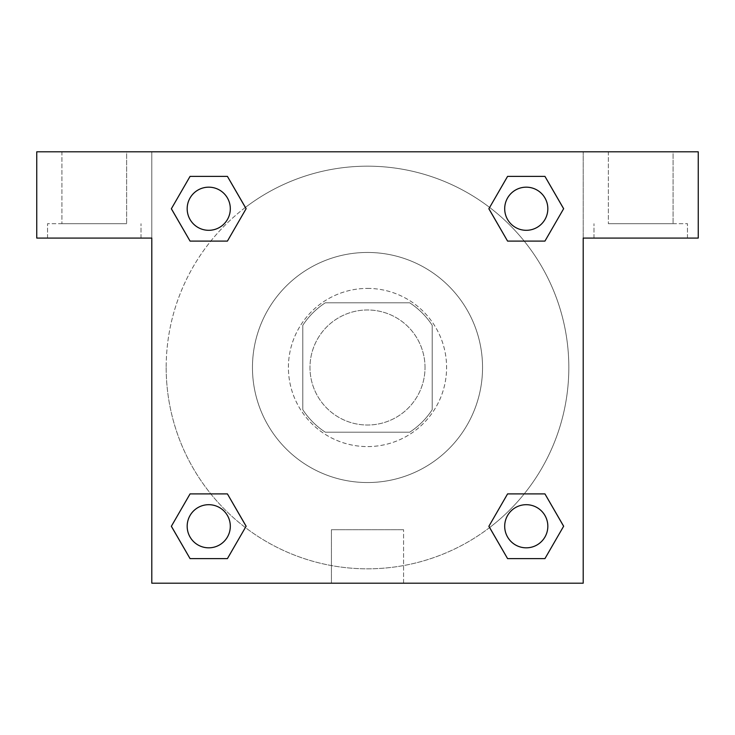 <?xml version="1.0" encoding="UTF-8"?>
<svg xmlns="http://www.w3.org/2000/svg" width="735" height="735" viewBox="0 0 735 735"><rect width="100%" height="100%" fill="white"/><g stroke="black" fill="none" stroke-linecap="round" stroke-linejoin="round"><path stroke-width="0.55" stroke-dasharray="3.67 2.76" d="M425.023 367.5A57.523 57.523 0 0 0 338.743 317.685A57.523 57.523 0 0 0 338.743 417.315A57.523 57.523 0 0 0 425.023 367.5A57.523 57.523 0 0 0 338.743 317.685A57.523 57.523 0 0 0 338.743 417.315A57.523 57.523 0 0 0 425.023 367.5M409.689 432.208L325.311 432.208A77.248 77.248 0 0 1 302.792 409.689L302.792 325.311A77.248 77.248 0 0 1 325.311 302.792L409.689 302.792A77.248 77.248 0 0 1 432.208 325.311L432.208 409.689A77.248 77.248 0 0 1 409.689 432.208L325.311 432.208A77.248 77.248 0 0 1 302.792 409.689L302.792 325.311A77.248 77.248 0 0 1 325.311 302.792L409.689 302.792A77.248 77.248 0 0 1 432.208 325.311L432.208 409.689A77.248 77.248 0 0 1 409.689 432.208M367.5 288.405A79.095 79.095 0 0 1 435.993 407.043A79.095 79.095 0 0 1 299.007 407.043A79.095 79.095 0 0 1 367.5 288.405A79.095 79.095 0 0 0 288.405 367.5A79.095 79.095 0 0 0 367.5 446.595A79.095 79.095 0 0 0 446.595 367.5A79.095 79.095 0 0 0 367.5 288.405M482.546 367.5A115.046 115.046 0 0 0 309.977 267.871A115.046 115.046 0 0 0 309.977 467.129A115.046 115.046 0 0 0 482.546 367.5A115.046 115.046 0 0 0 309.977 267.871A115.046 115.046 0 0 0 309.977 467.129A115.046 115.046 0 0 0 482.546 367.5M151.796 151.796L583.204 151.796L583.204 583.204L151.796 583.204L151.796 151.796L36.75 151.796L583.204 151.796L583.204 583.204L151.796 583.204L151.796 151.796L36.75 151.796L36.75 238.076L151.796 238.076L151.796 151.796L151.796 238.076L36.75 238.076L36.75 151.796L36.75 238.076L151.796 238.076L151.796 151.796L698.25 151.796L583.204 151.796L583.204 238.076L583.204 151.796L583.204 238.076L698.25 238.076L583.204 238.076L583.204 583.204L151.796 583.204L151.796 151.796M507.619 176.409L488.894 208.74L507.582 241.098L488.894 208.74L507.582 241.098L488.894 208.74L507.582 176.382L544.938 176.382L563.626 208.74L544.938 241.098L524.202 241.098M210.798 241.098L190.062 241.098L210.798 241.098L190.062 241.098L171.374 208.74L190.062 176.382L227.418 176.382L246.106 208.74L227.381 241.071M227.381 558.591L246.106 526.26L227.418 493.902L246.106 526.26L227.418 493.902L246.106 526.26L227.418 558.618L190.062 558.618L171.374 526.26L190.062 493.902L210.798 493.902M524.202 493.902L544.938 493.902L524.202 493.902L544.938 493.902L563.626 526.26L544.938 558.618L507.582 558.618L488.894 526.26L507.619 493.929M151.796 392.665L151.805 342.335L151.796 392.665M94.273 238.076L47.536 238.076L94.273 238.076M94.273 223.697L47.536 223.697L94.273 223.697M61.915 223.697L126.631 223.697L61.915 223.697L126.631 223.697L61.915 223.697L61.915 151.796L126.631 151.796L126.631 223.697L126.631 151.796L61.915 151.796L126.631 151.796L61.915 151.796L61.915 223.697M367.5 583.204L331.43 583.204L367.5 583.204M367.5 529.714L403.57 529.714L367.5 529.714M583.204 342.335L583.195 392.665L583.204 342.335M640.727 238.076L593.99 238.076L640.727 238.076M640.727 223.697L687.464 223.697L640.727 223.697M608.369 223.697L673.085 223.697L608.369 223.697L673.085 223.697L608.369 223.697L608.369 151.796L673.085 151.796L673.085 223.697L673.085 151.796L608.369 151.796L673.085 151.796L608.369 151.796L608.369 223.697M698.25 238.076L698.25 151.796L583.204 151.796L583.204 238.076L698.25 238.076L698.25 151.796L698.25 238.076M367.5 151.796L342.335 151.796L367.5 151.796M367.5 151.805L392.665 151.805L367.5 151.805M504.688 526.26A21.572 21.572 0 0 0 537.046 544.938A21.572 21.572 0 0 0 537.046 507.582A21.572 21.572 0 0 0 504.688 526.26A21.572 21.572 0 0 1 537.046 507.582A21.572 21.572 0 0 1 537.046 544.938A21.572 21.572 0 0 1 504.688 526.26M187.168 208.74A21.572 21.572 0 0 0 208.74 230.312A21.572 21.572 0 0 0 230.312 208.74A21.572 21.572 0 0 0 208.74 187.168A21.572 21.572 0 0 0 187.168 208.74M504.688 208.74A21.572 21.572 0 0 0 526.26 230.312A21.572 21.572 0 0 0 547.832 208.74A21.572 21.572 0 0 0 526.26 187.168A21.572 21.572 0 0 0 504.688 208.74M187.168 526.26A21.572 21.572 0 0 0 208.74 547.832A21.572 21.572 0 0 0 230.312 526.26A21.572 21.572 0 0 0 208.74 504.688A21.572 21.572 0 0 0 187.168 526.26M166.174 367.5A201.326 201.326 0 0 0 367.5 568.826A201.326 201.326 0 0 0 568.826 367.5A201.326 201.326 0 0 0 367.5 166.174A201.326 201.326 0 0 0 166.174 367.5M489.639 527.546A201.326 201.326 0 0 0 456.802 187.067A201.326 201.326 0 0 0 245.398 207.426M245.361 207.454A201.326 201.326 0 0 0 207.445 489.62A201.326 201.326 0 0 0 489.602 527.574M230.312 208.74A21.572 21.572 0 0 0 197.954 190.062A21.572 21.572 0 0 0 197.954 227.418A21.572 21.572 0 0 0 230.312 208.74A21.572 21.572 0 0 0 197.954 190.062A21.572 21.572 0 0 0 197.954 227.418A21.572 21.572 0 0 0 230.312 208.74A21.572 21.572 0 0 0 197.954 190.062A21.572 21.572 0 0 0 197.954 227.418A21.572 21.572 0 0 0 230.312 208.74A21.572 21.572 0 0 0 197.954 190.062A21.572 21.572 0 0 0 197.954 227.418A21.572 21.572 0 0 0 230.312 208.74M547.832 208.74A21.572 21.572 0 0 0 515.474 190.062A21.572 21.572 0 0 0 515.474 227.418A21.572 21.572 0 0 0 547.832 208.74A21.572 21.572 0 0 0 515.474 190.062A21.572 21.572 0 0 0 515.474 227.418A21.572 21.572 0 0 0 547.832 208.74A21.572 21.572 0 0 0 515.474 190.062A21.572 21.572 0 0 0 515.474 227.418A21.572 21.572 0 0 0 547.832 208.74A21.572 21.572 0 0 0 515.474 190.062A21.572 21.572 0 0 0 515.474 227.418A21.572 21.572 0 0 0 547.832 208.74M230.312 526.26A21.572 21.572 0 0 0 197.954 507.582A21.572 21.572 0 0 0 197.954 544.938A21.572 21.572 0 0 0 230.312 526.26A21.572 21.572 0 0 0 197.954 507.582A21.572 21.572 0 0 0 197.954 544.938A21.572 21.572 0 0 0 230.312 526.26A21.572 21.572 0 0 0 197.954 507.582A21.572 21.572 0 0 0 197.954 544.938A21.572 21.572 0 0 0 230.312 526.26A21.572 21.572 0 0 0 197.954 507.582A21.572 21.572 0 0 0 197.954 544.938A21.572 21.572 0 0 0 230.312 526.26M392.665 151.796L342.335 151.805L392.665 151.796M190.062 241.098L171.374 208.74L190.062 241.098L171.374 208.74L190.099 176.409M246.106 526.26L227.418 558.618L246.106 526.26L227.418 558.618L190.062 558.618L171.374 526.26L190.099 493.929M544.938 493.902L563.626 526.26L544.938 493.902L563.626 526.26L544.901 558.591M488.894 208.74L507.582 176.382L488.894 208.74L507.582 176.382L544.938 176.382L563.626 208.74L544.901 241.071M331.43 583.204L403.57 583.204L331.43 583.204L331.43 529.714L403.57 529.714L331.43 529.714L331.43 583.204M547.832 526.26A21.572 21.572 0 0 0 515.474 507.582A21.572 21.572 0 0 0 515.474 544.938A21.572 21.572 0 0 0 547.832 526.26A21.572 21.572 0 0 0 515.474 507.582A21.572 21.572 0 0 0 515.474 544.938A21.572 21.572 0 0 0 547.832 526.26A21.572 21.572 0 0 0 515.474 507.582A21.572 21.572 0 0 0 515.474 544.938A21.572 21.572 0 0 0 547.832 526.26M563.626 526.26L544.938 558.618L563.626 526.26L544.938 558.618L507.582 558.618L488.894 526.26L507.582 493.902L488.894 526.26L507.582 558.618L488.894 526.26M227.418 558.618L190.062 558.618L171.374 526.26L190.062 493.902M507.582 176.382L544.938 176.382L563.626 208.74L544.938 241.098M171.374 208.74L190.062 176.382L171.374 208.74L190.062 176.382L227.418 176.382L246.106 208.74L227.418 241.098L246.106 208.74L227.418 176.382L246.106 208.74M544.938 558.618L507.582 558.618M190.062 558.618L171.374 526.26M544.938 176.382L563.626 208.74M190.062 176.382L227.418 176.382M141.01 238.076L141.01 223.697L141.01 238.076M47.536 238.076L47.536 223.697L47.536 238.076M403.57 583.204L403.57 529.714L403.57 583.204M687.464 238.076L687.464 223.697L687.464 238.076M593.99 238.076L593.99 223.697L593.99 238.076"/><path stroke-width="1.1" d="M524.202 241.098L544.938 241.098L507.582 241.098L488.894 208.74L507.582 176.382L544.938 176.382L563.626 208.74L544.938 241.098L507.582 241.098L524.202 241.098L507.582 241.098L488.858 208.768M190.062 241.098L227.418 241.098L190.062 241.098L171.374 208.74L190.062 176.382L227.418 176.382L246.106 208.74L227.418 241.098L190.062 241.098L171.338 208.768M210.798 493.902L190.062 493.902L227.418 493.902L246.106 526.26L227.418 558.618L190.062 558.618L171.374 526.26L190.062 493.902L227.418 493.902L210.798 493.902L227.418 493.902L246.142 526.232M544.938 493.902L507.582 493.902L544.938 493.902L563.626 526.26L544.938 558.618L507.582 558.618L488.894 526.26L507.582 493.902L544.938 493.902L563.662 526.232M698.25 151.796L36.75 151.796L36.75 238.076L151.796 238.076L151.796 583.204L583.204 583.204L583.204 238.076L698.25 238.076L698.25 151.796M227.418 176.382L190.062 176.382L227.418 176.382L246.142 208.712M190.062 558.618L227.418 558.618L190.062 558.618L171.338 526.288M507.582 558.618L544.938 558.618L507.582 558.618L488.858 526.288M544.938 176.382L507.582 176.382L544.938 176.382L563.662 208.712M547.832 526.26A21.572 21.572 0 0 0 515.474 507.582A21.572 21.572 0 0 0 515.474 544.938A21.572 21.572 0 0 0 547.832 526.26M230.312 526.26A21.572 21.572 0 0 0 197.954 507.582A21.572 21.572 0 0 0 197.954 544.938A21.572 21.572 0 0 0 230.312 526.26M547.832 208.74A21.572 21.572 0 0 0 515.474 190.062A21.572 21.572 0 0 0 515.474 227.418A21.572 21.572 0 0 0 547.832 208.74M230.312 208.74A21.572 21.572 0 0 0 197.954 190.062A21.572 21.572 0 0 0 197.954 227.418A21.572 21.572 0 0 0 230.312 208.74M507.582 493.902L524.202 493.902M227.418 241.098L210.798 241.098"/></g></svg>
